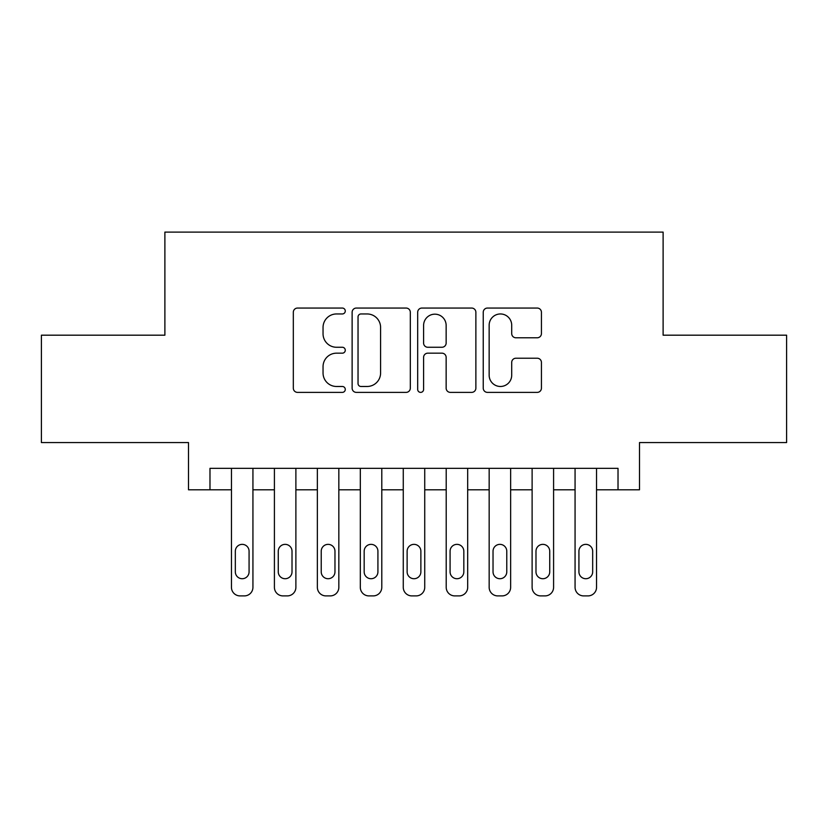 <?xml version="1.0" encoding="UTF-8"?>
<svg xmlns="http://www.w3.org/2000/svg" width="828" height="828" viewBox="0 0 828 828"><rect width="100%" height="100%" fill="white"/><g stroke="black" fill="none" stroke-linecap="round" stroke-linejoin="round"><path stroke-width="1.24" d="M345.276 311.007A2.95 2.95 0 0 0 342.326 308.057L297.531 308.057A4.212 4.212 0 0 0 293.319 312.27L293.319 388.156A4.212 4.212 0 0 0 297.531 392.379L342.326 392.379A2.95 2.95 0 0 0 345.276 389.429A2.95 2.95 0 0 0 342.326 386.479L336.53 386.479A13.486 13.486 0 0 1 323.044 372.983L323.044 366.659A13.486 13.486 0 0 1 336.53 353.173L342.326 353.173A2.95 2.95 0 0 0 345.276 350.213A2.95 2.95 0 0 0 342.326 347.263L336.53 347.263A13.486 13.486 0 0 1 323.044 333.777L323.044 327.453A13.486 13.486 0 0 1 336.53 313.957L342.326 313.957A2.95 2.95 0 0 0 345.276 311.007M537.206 337.783A4.212 4.212 0 0 0 541.429 333.56L541.429 312.27A4.212 4.212 0 0 0 537.206 308.057L487.464 308.057A4.212 4.212 0 0 0 483.241 312.27L483.241 388.156A4.212 4.212 0 0 0 487.464 392.379L537.206 392.379A4.212 4.212 0 0 0 541.429 388.156L541.429 362.447A4.212 4.212 0 0 0 537.206 358.224L515.916 358.224A4.212 4.212 0 0 0 511.704 362.447L511.704 375.198A11.281 11.281 0 0 1 500.422 386.479A11.281 11.281 0 0 1 489.151 375.198L489.151 325.238A11.281 11.281 0 0 1 500.422 313.957A11.281 11.281 0 0 1 511.704 325.238L511.704 333.56A4.212 4.212 0 0 0 515.916 337.783L537.206 337.783M618.019 489.803L639.495 489.803L639.495 442.566L786.6 442.566L786.6 335.185L663.114 335.185L663.114 232.099L164.886 232.099L164.886 335.185L41.4 335.185L41.4 442.566L188.505 442.566L188.505 489.803L231.457 489.803L231.457 587.311A8.591 8.591 0 0 0 240.048 595.901L244.343 595.901A8.591 8.591 0 0 0 252.933 587.311L252.933 489.803L274.41 489.803L274.41 587.311A8.591 8.591 0 0 0 283 595.901L287.295 595.901A8.591 8.591 0 0 0 295.886 587.311L295.886 489.803L317.362 489.803L317.362 587.311A8.591 8.591 0 0 0 325.953 595.901L330.248 595.901A8.591 8.591 0 0 0 338.838 587.311L338.838 489.803L360.315 489.803L360.315 587.311A8.591 8.591 0 0 0 368.905 595.901L373.2 595.901A8.591 8.591 0 0 0 381.791 587.311L381.791 489.803L403.267 489.803L403.267 587.311A8.591 8.591 0 0 0 411.858 595.901L416.142 595.901A8.591 8.591 0 0 0 424.733 587.311L424.733 489.803L446.209 489.803L446.209 587.311A8.591 8.591 0 0 0 454.8 595.901L459.095 595.901A8.591 8.591 0 0 0 467.685 587.311L467.685 489.803L489.162 489.803L489.162 587.311A8.591 8.591 0 0 0 497.752 595.901L502.047 595.901A8.591 8.591 0 0 0 510.638 587.311L510.638 489.803L532.114 489.803L532.114 587.311A8.591 8.591 0 0 0 540.705 595.901L545 595.901A8.591 8.591 0 0 0 553.59 587.311L553.59 489.803L575.067 489.803L575.067 587.311A8.591 8.591 0 0 0 583.657 595.901L587.952 595.901A8.591 8.591 0 0 0 596.543 587.311L596.543 489.803L618.019 489.803L618.019 468.337L209.981 468.337L209.981 489.803M410.315 312.27A4.212 4.212 0 0 0 406.093 308.057L356.351 308.057A4.212 4.212 0 0 0 352.128 312.27L352.128 388.156A4.212 4.212 0 0 0 356.351 392.379L406.093 392.379A4.212 4.212 0 0 0 410.315 388.156L410.315 312.27M421.907 308.057L471.649 308.057A4.212 4.212 0 0 1 475.872 312.27L475.872 388.156A4.212 4.212 0 0 1 471.649 392.379L450.36 392.379A4.212 4.212 0 0 1 446.147 388.156L446.147 357.385A4.212 4.212 0 0 0 441.935 353.173L427.807 353.173A4.212 4.212 0 0 0 423.594 357.385L423.594 389.429A2.95 2.95 0 0 1 420.645 392.379A2.95 2.95 0 0 1 417.685 389.429L417.685 312.27A4.212 4.212 0 0 1 421.907 308.057M360.987 313.957A2.95 2.95 0 0 0 358.038 316.917L358.038 383.519A2.95 2.95 0 0 0 360.987 386.479L367.094 386.479A13.486 13.486 0 0 0 380.59 372.983L380.59 327.453A13.486 13.486 0 0 0 367.094 313.957L360.987 313.957M446.147 325.445A11.281 11.281 0 0 0 434.866 314.174A11.281 11.281 0 0 0 423.594 325.445L423.594 343.051A4.212 4.212 0 0 0 427.807 347.263L441.935 347.263A4.212 4.212 0 0 0 446.147 343.051L446.147 325.445M252.933 468.337L252.933 587.311M231.457 468.337L231.457 587.311M249.073 571.848A6.872 6.872 0 0 1 242.2 578.72A6.872 6.872 0 0 1 235.328 571.848L235.328 551.231A6.872 6.872 0 0 1 242.2 544.358A6.872 6.872 0 0 1 249.073 551.231L249.073 571.848M240.048 595.901L244.343 595.901M295.886 468.337L295.886 587.311M274.41 468.337L274.41 587.311M292.015 571.848A6.872 6.872 0 0 1 285.142 578.72A6.872 6.872 0 0 1 278.27 571.848L278.27 551.231A6.872 6.872 0 0 1 285.142 544.358A6.872 6.872 0 0 1 292.015 551.231L292.015 571.848M283 595.901L287.295 595.901M338.838 468.337L338.838 587.311M317.362 468.337L317.362 587.311M334.967 571.848A6.872 6.872 0 0 1 328.095 578.72A6.872 6.872 0 0 1 321.223 571.848L321.223 551.231A6.872 6.872 0 0 1 328.095 544.358A6.872 6.872 0 0 1 334.967 551.231L334.967 571.848M325.953 595.901L330.248 595.901M381.791 468.337L381.791 587.311M360.315 468.337L360.315 587.311M377.92 571.848A6.872 6.872 0 0 1 371.047 578.72A6.872 6.872 0 0 1 364.175 571.848L364.175 551.231A6.872 6.872 0 0 1 371.047 544.358A6.872 6.872 0 0 1 377.92 551.231L377.92 571.848M368.905 595.901L373.2 595.901M424.733 468.337L424.733 587.311M403.267 468.337L403.267 587.311M420.872 571.848A6.872 6.872 0 0 1 414 578.72A6.872 6.872 0 0 1 407.128 571.848L407.128 551.231A6.872 6.872 0 0 1 414 544.358A6.872 6.872 0 0 1 420.872 551.231L420.872 571.848M411.858 595.901L416.142 595.901M467.685 468.337L467.685 587.311M446.209 468.337L446.209 587.311M463.825 571.848A6.872 6.872 0 0 1 456.952 578.72A6.872 6.872 0 0 1 450.08 571.848L450.08 551.231A6.872 6.872 0 0 1 456.952 544.358A6.872 6.872 0 0 1 463.825 551.231L463.825 571.848M454.8 595.901L459.095 595.901M510.638 468.337L510.638 587.311M489.162 468.337L489.162 587.311M506.777 571.848A6.872 6.872 0 0 1 499.905 578.72A6.872 6.872 0 0 1 493.033 571.848L493.033 551.231A6.872 6.872 0 0 1 499.905 544.358A6.872 6.872 0 0 1 506.777 551.231L506.777 571.848M497.752 595.901L502.047 595.901M553.59 468.337L553.59 587.311M532.114 468.337L532.114 587.311M549.73 571.848A6.872 6.872 0 0 1 542.857 578.72A6.872 6.872 0 0 1 535.985 571.848L535.985 551.231A6.872 6.872 0 0 1 542.857 544.358A6.872 6.872 0 0 1 549.73 551.231L549.73 571.848M540.705 595.901L545 595.901M596.543 468.337L596.543 587.311M575.067 468.337L575.067 587.311M592.672 571.848A6.872 6.872 0 0 1 585.8 578.72A6.872 6.872 0 0 1 578.927 571.848L578.927 551.231A6.872 6.872 0 0 1 585.8 544.358A6.872 6.872 0 0 1 592.672 551.231L592.672 571.848M583.657 595.901L587.952 595.901"/></g></svg>
